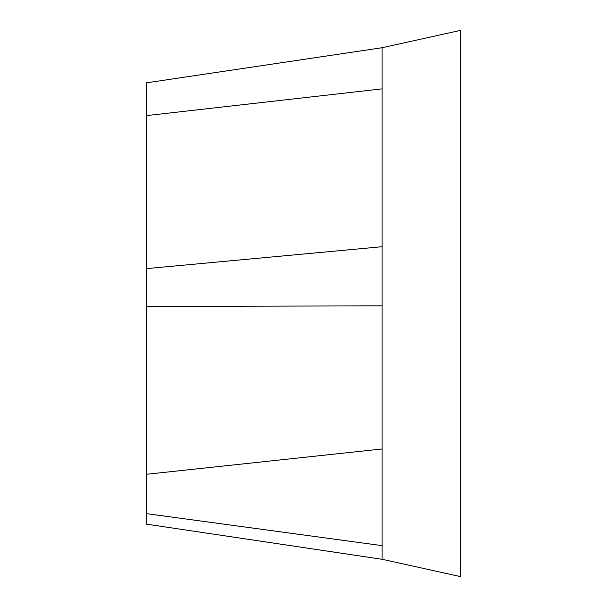 <?xml version="1.0" encoding="UTF-8"?>
<svg xmlns="http://www.w3.org/2000/svg" width="607" height="607" viewBox="0 0 607 607"><rect width="100%" height="100%" fill="white"/><g stroke="black" fill="none" stroke-linecap="round" stroke-linejoin="round"><path stroke-width="0.91" d="M146.257 524.122L382.099 559.282L146.257 524.122L146.257 82.871L382.099 47.718L382.099 88.865L146.257 115.641M146.257 303.5L146.257 437.799L146.257 303.5M460.713 570.959L460.713 576.65L382.099 559.282L382.099 545.647L146.257 513.605M382.099 545.647L382.099 448.975L146.257 474.31M382.099 448.975L382.099 246.715L146.257 268.643M382.099 246.715L382.099 88.865M460.713 576.65L460.713 30.35L382.099 47.718M460.713 35.904L460.713 70.412M460.713 76.884L460.713 125.763M460.713 162.919L460.713 174.118M460.713 187.419L460.713 202.268M460.713 247.595L460.713 481.237M460.713 530.123L460.713 536.588M460.713 557.628L460.713 561.278M460.713 42.998L460.743 555.625M460.721 557.484L460.713 571.392M382.099 305.852L146.257 306.436"/></g></svg>

